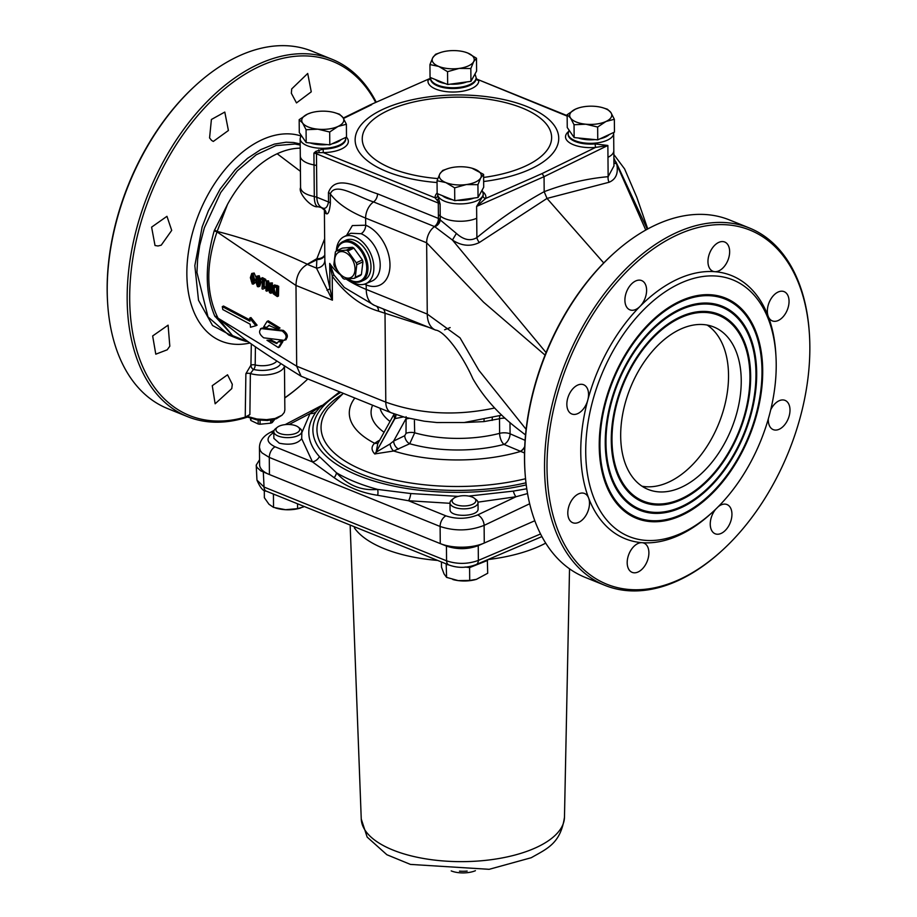 <?xml version="1.0" encoding="UTF-8"?>
<svg xmlns="http://www.w3.org/2000/svg" width="917" height="917" viewBox="0 0 917 917"><rect width="100%" height="100%" fill="white"/><g stroke="black" fill="none" stroke-linecap="round" stroke-linejoin="round"><path stroke-width="1.38" d="M642.038 486.216A87.608 54.539 112 0 0 718.813 423.516A87.608 54.539 112 0 0 707.179 325.065M232.299 384.292L231.783 388.579L215.14 403.789L212.263 385.69L227.542 374.801L232.299 384.292M169.817 346.19L167.203 349.813L155.787 354.18L152.658 335.954L168.098 325.157L169.817 346.19M161.232 245.171L158.011 245.985L155.019 245.515L151.603 227.141L166.951 216.32L171.708 230.385L161.232 245.171M211.575 140.404L209.569 137.928L211.403 119.485L224.791 112.069L228.413 130.501L213.306 141.436L211.575 140.404M291.354 93.27L291.698 88.926L307.711 73.463L311.264 91.826L296.489 102.922L291.354 93.27M718.263 506.677A15.772 9.812 -68 0 1 727.009 504.556A15.772 9.812 -68 0 1 728.683 505.565A15.772 9.812 -68 0 1 729.565 524.272A15.772 9.812 -68 0 1 715.18 533.786A15.772 9.812 -68 0 1 715.776 509.13M648.892 552.699A15.772 9.812 -68 0 1 643.276 567.887A15.772 9.812 -68 0 1 632.134 572.357A15.772 9.812 -68 0 1 628.409 555.496A15.772 9.812 -68 0 1 642.083 542.681A15.772 9.812 -68 0 1 643.952 543.116A15.772 9.812 -68 0 1 648.892 552.699M586.41 514.597A15.772 9.812 -68 0 1 572.735 522.724A15.772 9.812 -68 0 1 569.549 504.43A15.772 9.812 -68 0 1 584.565 493.495A15.772 9.812 -68 0 1 588.622 498.023A15.772 9.812 -68 0 1 586.41 514.597M577.825 413.567A15.772 9.812 -68 0 1 571.795 413.98A15.772 9.812 -68 0 1 568.597 395.685A15.772 9.812 -68 0 1 583.613 384.739A15.772 9.812 -68 0 1 587.774 400.144A15.772 9.812 -68 0 1 577.825 413.567M628.168 308.811A15.772 9.812 -68 0 1 627.285 290.093A15.772 9.812 -68 0 1 641.659 280.579A15.772 9.812 -68 0 1 646.565 291.56A15.772 9.812 -68 0 1 640.02 306.393A15.772 9.812 -68 0 1 629.841 309.82A15.772 9.812 -68 0 1 628.168 308.811M707.958 261.677A15.772 9.812 -68 0 1 713.575 246.49A15.772 9.812 -68 0 1 724.717 242.019A15.772 9.812 -68 0 1 728.43 258.869A15.772 9.812 -68 0 1 714.767 271.684A15.772 9.812 -68 0 1 712.899 271.249A15.772 9.812 -68 0 1 707.958 261.677M770.44 299.779A15.772 9.812 -68 0 1 784.104 291.64A15.772 9.812 -68 0 1 787.302 309.935A15.772 9.812 -68 0 1 772.286 320.881A15.772 9.812 -68 0 1 768.217 316.354A15.772 9.812 -68 0 1 770.44 299.779M770.727 409.796A15.772 9.812 -68 0 1 779.026 400.798A15.772 9.812 -68 0 1 785.055 400.385A15.772 9.812 -68 0 1 788.253 418.679A15.772 9.812 -68 0 1 773.237 429.626A15.772 9.812 -68 0 1 768.32 418.886M620.683 436.205A87.608 54.539 112 0 0 648.136 489.437A87.608 54.539 112 0 0 731.525 428.652A87.608 54.539 112 0 0 713.793 326.991A87.608 54.539 112 0 0 651.895 351.841A87.608 54.539 112 0 0 620.683 436.205M451.221 870.909A17.526 7.6 -0.5 0 0 475.419 870.703M467.166 871.081A21.022 9.113 179.5 0 1 459.486 871.15M453.56 498.447L451.691 499.948A14.019 6.075 -0.5 0 0 449.995 502.894A14.019 6.075 -0.5 0 0 453.617 506.929A14.019 6.075 -0.5 0 0 469.068 508.408A14.019 6.075 -0.5 0 0 478.021 502.654A14.019 6.075 -0.5 0 0 476.267 499.742L474.364 498.263A11.864 5.147 179.5 0 1 470.891 504.969A11.864 5.147 179.5 0 1 455.187 504.35A11.864 5.147 179.5 0 1 453.56 498.447A11.864 5.147 179.5 0 1 463.945 495.684A11.864 5.147 179.5 0 1 474.364 498.263M478.021 502.654L478.078 508.878C478.823 516.97 449.445 517.704 450.052 509.577L449.995 502.894M476.359 579.349A21.022 9.113 179.5 0 1 476.29 579.372A21.022 9.113 179.5 0 1 458.168 580.599L469.71 580.438L476.416 579.338L487.706 573.251L487.328 559.886M441.444 562.11L441.49 567.119L444.057 573.939L446.602 577.378L458.168 580.599A21.022 9.113 179.5 0 1 453.067 579.578A21.022 9.113 179.5 0 1 452.86 579.521M446.178 563.932L446.602 577.378M465.091 567.015L469.596 567.612L469.71 580.438M446.487 564.54L448.47 564.803M469.596 567.612L487.592 560.413M277.381 427.23L275.513 428.732A14.019 6.075 -0.5 0 0 273.805 431.678A14.019 6.075 -0.5 0 0 279.238 436.423A14.019 6.075 -0.5 0 0 294.013 436.962A14.019 6.075 -0.5 0 0 301.842 431.426A14.019 6.075 -0.5 0 0 300.077 428.514L298.185 427.047A11.864 5.147 179.5 0 1 287.846 434.761A11.864 5.147 179.5 0 1 277.381 427.23A11.864 5.147 179.5 0 1 295.068 425.499A11.864 5.147 179.5 0 1 298.185 427.047M301.842 431.426L301.704 438.704C297.521 443.885 290.059 445.387 279.295 443.198L273.862 438.36L273.805 431.678M264.291 490.205L264.36 497.713L268.968 504.247L273.541 507.388L285.577 509.714A21.022 9.113 179.5 0 1 276.877 508.362L275.616 508.007M300.455 508.052A21.022 9.113 179.5 0 1 300.1 508.156A21.022 9.113 179.5 0 1 285.577 509.714L297.589 508.648L303.561 506.895M297.555 504.373L297.589 508.648M272.842 493.942L274.424 494.618M273.426 494.561L273.541 507.388M464.85 52.028L467.67 52.991A21.022 9.113 -0.5 0 0 464.747 52.005A21.022 9.113 -0.5 0 0 447.221 51.008A21.022 9.113 -0.5 0 0 441.524 52.212A21.022 9.113 -0.5 0 0 432.755 57.725L435.598 54.275L441.283 52.28M476.496 58.241L473.642 61.691A21.022 9.113 -0.5 0 0 467.67 52.991L476.496 58.241L476.599 71.067L470.948 81.349L447.668 84.513L430.05 77.395L429.947 64.557L432.755 57.725A21.022 9.113 -0.5 0 0 438.739 66.425L429.947 64.557M470.834 68.523L459.176 68.408A21.022 9.113 -0.5 0 0 473.642 61.691L470.834 68.523L470.948 81.349M447.553 71.675L438.739 66.425A21.022 9.113 -0.5 0 0 459.176 68.408L447.553 71.675L447.668 84.513M464.518 82.221A19.268 8.356 179.5 0 1 452.528 83.848M442.991 82.622A19.268 8.356 179.5 0 1 437.65 80.467M466.272 184.569L454.649 187.836L445.834 182.586A21.022 9.113 -0.5 0 0 466.272 184.569A21.022 9.113 -0.5 0 0 480.749 177.852L477.929 184.684L466.272 184.569M437.042 180.718L439.851 173.886A21.022 9.113 -0.5 0 0 445.834 182.586L437.042 180.718L437.145 193.556L454.763 200.674L454.649 187.836M471.946 168.201L483.591 174.402L480.749 177.852A21.022 9.113 -0.5 0 0 474.765 169.152A21.022 9.113 -0.5 0 0 471.842 168.166A21.022 9.113 -0.5 0 0 454.316 167.169A21.022 9.113 -0.5 0 0 448.619 168.373A21.022 9.113 -0.5 0 0 439.851 173.886L442.693 170.447L448.379 168.441M477.929 184.684L478.044 197.51L483.695 187.24L483.591 174.402M478.044 197.51L454.763 200.674M471.613 198.381A19.268 8.356 179.5 0 1 459.623 200.009M450.087 198.783A19.268 8.356 179.5 0 1 444.745 196.628M259.454 447.187L259.603 464.747A31.533 13.675 -0.5 0 0 268.234 474.043L260.749 470.822L256.898 467.349L256.21 465.137L259.557 459.749M441.524 544.09A31.533 13.675 -0.5 0 0 483.03 543.552L478.238 545.661C467.75 549.501 457.159 549.638 446.441 546.073L441.524 544.09A31.533 13.675 -0.5 0 1 440.263 543.598L269.438 474.548L269.289 457.423L440.114 526.473C454.935 531.367 469.607 531 484.119 525.384L529.671 503.765M475.866 564.689A7.004 4.505 -112.8 0 0 476.118 564.597A7.004 4.505 -112.8 0 0 476.129 564.585A7.004 4.505 -112.8 0 0 478.365 560.413C467.876 564.219 457.285 564.356 446.568 560.826L264.05 487.053L256.955 480.095C260.21 487.741 263.271 491.397 266.125 491.076M266.136 491.088A7.004 4.31 -67 0 1 266.113 491.088A7.004 4.31 -67 0 1 264.05 487.053L263.317 472.049M449.124 565.044A7.004 4.413 -69 0 1 448.872 564.964L266.125 491.088M476.129 564.585C466.845 568.127 457.766 568.242 448.86 564.941A7.004 4.413 -69 0 1 446.568 560.826L446.441 546.073M483.03 543.552A31.533 13.675 -0.5 0 0 484.268 543.036L534.806 520.741M315.815 151.362L313.923 153.082L316.64 152.703A2.625 1.318 54.1 0 0 315.815 151.362L323.197 149.093L323.243 152.6A25.401 11.015 -0.5 0 0 346.362 137.149M437.696 193.774L437.684 194.221A22.776 9.881 -0.5 0 0 444.779 201.304A22.776 9.881 -0.5 0 0 469.493 203.035A22.776 9.881 -0.5 0 0 483.236 193.831L483.236 194.622A22.776 9.881 179.5 0 1 483.053 195.94L476.611 206.417L485.678 198.439A25.401 11.015 -0.5 0 0 482.904 191.848M439.266 201.259A2.625 0.883 -17 0 1 438.464 201.946L440.114 204.09L437.707 195.39A22.776 9.881 179.5 0 1 437.684 195.012L437.684 194.221M568.414 131.67A25.401 11.015 -0.5 0 0 570.477 143.304A25.401 11.015 -0.5 0 0 595.546 147.419L542.13 173.542L544.056 176.672L544.182 191.676L547.013 198.427L603.73 262.961M613.954 165.943L608.143 176.683C587.167 178.528 565.846 183.515 544.182 191.676C521.337 204.193 498.905 219.507 476.886 237.629L476.611 206.417L544.056 176.672L607.868 145.471L595.546 147.419L595.053 143.923A22.776 9.881 179.5 0 1 583.178 143.591A22.776 9.881 179.5 0 1 568.127 134.444L568.116 133.653A22.776 9.881 -0.5 0 0 575.223 140.737A22.776 9.881 -0.5 0 0 583.178 142.8A22.776 9.881 -0.5 0 0 613.668 133.263L613.817 150.629A22.776 9.881 179.5 0 1 607.971 157.311L608.143 176.683A7.004 5.227 -100.5 0 0 609.117 182.254C616.041 179.274 618.562 173.118 616.683 163.765A7.004 3.76 -14.5 0 1 613.932 162.63M607.971 157.311L607.868 145.471L595.053 143.923M430.589 78.438A2.625 2.35 16.8 0 1 428.193 79.768A25.401 11.015 -0.5 0 0 452.264 92.032A25.401 11.015 -0.5 0 0 478.766 80.387A2.625 2.361 -5.5 0 1 476.141 78.346M430.589 78.22L370.674 104.641L343.256 118.052M567.153 116.104L476.943 79.171M476.129 78.197L477.161 79.252L567.153 115.634M476.714 218.257A22.776 9.881 179.5 0 1 440.217 215.931A8.757 3.794 -0.5 0 0 438.395 214.887L438.292 203.047L436.24 202.21L316.468 153.804L316.571 165.645A8.757 3.794 -0.5 0 0 314.027 164.922L313.923 153.082A8.757 3.794 179.5 0 1 316.468 153.804A2.625 1.639 112 0 1 316.64 152.703L323.243 152.6L435.105 197.82A2.625 2.361 174.5 0 0 437.707 195.39M437.145 192.994A25.401 11.015 -0.5 0 0 435.105 197.82L438.464 201.946A2.625 1.639 -68 0 0 438.292 203.047A8.757 3.794 179.5 0 1 440.114 204.09L440.24 219.518A7.004 5.433 -44.7 0 1 434.784 226.728L452.425 240.036C461.572 246.008 470.536 246.833 479.339 242.512L547.013 198.427L609.117 182.254M483.053 195.94A2.625 2.35 -163.2 0 0 485.678 198.439L542.13 173.542M338.866 140.633A19.268 8.356 179.5 0 1 334.522 142.651M324.836 144.37A19.268 8.356 179.5 0 1 312.479 143.167M606.836 135.659A19.268 8.356 179.5 0 1 602.492 137.676M592.806 139.395A19.268 8.356 179.5 0 1 580.45 138.192M437.799 178.574A94.703 41.07 179.5 0 1 391.765 168.476A94.703 41.07 179.5 0 1 400.649 105.593A94.703 41.07 179.5 0 1 541.741 119.348A94.703 41.07 179.5 0 1 483.614 177.44M250.513 418.312L250.524 419.688A12.62 5.468 -0.5 0 0 250.937 420.525L258.193 423.975A12.62 5.468 -0.5 0 0 259.121 424.124A12.62 5.468 -0.5 0 0 260.084 424.227L270.698 423.184A12.62 5.468 -0.5 0 0 272.177 422.599L274.825 419.241M250.914 418.45L250.937 420.525M258.158 420.101L258.193 423.975M260.05 420.33L260.084 424.227M270.675 420.158L270.698 423.184M272.154 419.906L272.177 422.599M679.921 579.269A190.977 118.889 -68 0 1 547.071 471.842A190.977 118.889 -68 0 1 671.347 237.847A190.977 118.889 -68 0 1 809.482 335.335A190.977 118.889 -68 0 1 722.734 549.925A190.977 118.889 -68 0 1 679.921 579.269M809.482 335.335L809.413 334.166A192.73 119.978 112 0 0 749.384 227.989A192.73 119.978 112 0 0 675.634 233.01A192.73 119.978 112 0 0 549.776 415.355A192.73 119.978 112 0 0 604.922 585.355A192.73 119.978 112 0 0 678.672 580.335A192.73 119.978 112 0 0 721.874 550.716L722.734 549.925M775.954 356.14L775.816 353.79A141.917 88.353 112 0 0 768.217 316.354A141.917 88.353 112 0 0 714.767 271.684A141.917 88.353 112 0 0 640.02 306.393A141.917 88.353 112 0 0 587.774 400.144A141.917 88.353 112 0 0 588.622 498.023A141.917 88.353 112 0 0 642.083 542.681A141.917 88.353 112 0 0 679.543 535.058A141.917 88.353 112 0 0 711.351 513.256L713.082 511.663A138.421 86.164 112 0 0 775.954 356.14A138.421 86.164 112 0 0 675.84 285.485A138.421 86.164 112 0 0 585.768 455.073A138.421 86.164 112 0 0 682.053 532.926A138.421 86.164 112 0 0 713.082 511.663M604.922 585.355L584.989 577.297A192.73 119.978 -68 0 1 525.361 476.702A192.73 119.978 -68 0 1 616.66 250.822A192.73 119.978 -68 0 1 655.701 224.952A192.73 119.978 -68 0 1 729.439 219.931L749.384 227.989M187.561 416.65L167.616 408.581A192.73 119.978 -68 0 1 107.587 302.404A192.73 119.978 -68 0 1 195.126 85.854A192.73 119.978 -68 0 1 238.328 56.246A192.73 119.978 -68 0 1 312.078 51.214L332.011 59.273A192.73 119.978 112 0 0 258.273 64.305A192.73 119.978 112 0 0 132.403 246.639A192.73 119.978 112 0 0 187.561 416.65A192.73 119.978 112 0 0 247.51 417.075L256.783 419.883L267.455 420.49L276.326 418.737L281.966 415.241L275.054 418.484L266.675 419.642L256.817 419L247.521 416.456L249.882 414.541L250.364 373.563L253.493 369.448A3.508 2.27 65.2 0 1 250.937 365.172L245.882 373.723A3.508 1.57 -179.1 0 1 250.364 373.563A21.905 9.502 -0.5 0 0 272.395 374.01A21.905 9.502 -0.5 0 0 284.442 365.906M195.126 85.854L194.266 86.645A190.977 118.889 112 0 0 107.518 301.235L107.587 302.404M284.751 397.978A192.73 119.978 112 0 0 300.34 385.748L301.269 384.922A190.977 118.889 -68 0 1 284.751 397.806M376.245 102.188A192.73 119.978 112 0 0 332.011 59.273M268.234 474.043A31.533 13.675 -0.5 0 0 269.438 474.548M336.344 250.926A25.882 16.861 65.1 0 1 343.852 236.792A25.882 16.861 65.1 0 1 370.388 253A25.882 16.861 65.1 0 1 365.654 283.731A25.882 16.861 65.1 0 1 348.815 279.376M342.855 241.641L345.869 240.231A21.905 14.271 65.1 0 1 364.909 248.725A21.905 14.271 65.1 0 1 364.324 279.96L361.309 281.359A21.905 14.271 -114.9 0 0 361.894 250.123A21.905 14.271 -114.9 0 0 342.855 241.641A21.905 14.271 -114.9 0 0 336.562 250.822M680.036 301.177A118.797 73.956 112 0 0 653.408 319.425A118.797 73.956 112 0 0 599.454 452.906A118.797 73.956 112 0 0 685.366 513.543A118.797 73.956 112 0 0 762.669 367.992A118.797 73.956 112 0 0 680.036 301.177M761.752 363.74A118.27 73.624 112 0 0 761.74 363.568A118.27 73.624 112 0 0 679.657 301.498A118.27 73.624 112 0 0 653.271 319.552M599.443 452.723A118.27 73.624 112 0 0 708.027 496.452A118.27 73.624 112 0 0 708.153 496.326M680.036 302.129A117.743 73.303 112 0 0 601.22 462.867A117.743 73.303 112 0 0 708.291 496.212A117.743 73.303 112 0 0 761.763 363.911A117.743 73.303 112 0 0 680.036 302.129M680.105 309.075A110.029 68.5 112 0 0 655.437 325.971A110.029 68.5 112 0 0 605.461 449.605A110.029 68.5 112 0 0 685.045 505.771A110.029 68.5 112 0 0 756.651 370.961A110.029 68.5 112 0 0 680.105 309.075M755.746 367.041A109.501 68.167 112 0 0 755.734 366.857A109.501 68.167 112 0 0 679.726 309.384A109.501 68.167 112 0 0 655.311 326.097M605.449 449.433A109.501 68.167 112 0 0 705.998 489.907A109.501 68.167 112 0 0 706.124 489.781M680.105 310.015A108.985 67.847 112 0 0 607.146 458.809A108.985 67.847 112 0 0 706.25 489.667A108.985 67.847 112 0 0 755.757 367.213A108.985 67.847 112 0 0 680.105 310.015M680.173 316.961A101.271 63.044 112 0 0 657.466 332.527A101.271 63.044 112 0 0 611.467 446.315A101.271 63.044 112 0 0 684.724 498.011A101.271 63.044 112 0 0 750.622 373.918A101.271 63.044 112 0 0 680.173 316.961M749.728 370.33A100.744 62.723 112 0 0 749.716 370.159A100.744 62.723 112 0 0 679.795 317.282A100.744 62.723 112 0 0 657.34 332.642M611.467 446.132A100.744 62.723 112 0 0 703.958 483.351A100.744 62.723 112 0 0 704.096 483.236M680.185 317.912A100.217 62.39 112 0 0 613.083 454.74A100.217 62.39 112 0 0 704.222 483.121A100.217 62.39 112 0 0 749.739 370.502A100.217 62.39 112 0 0 680.185 317.912M616.66 250.822L615.731 251.648A190.977 118.889 112 0 0 525.258 475.464L525.361 476.702M284.855 409.933L284.281 412.444L281.966 415.241M247.498 416.444L247.51 417.075M259.454 447.439L260.313 450.66L262.044 452.929L269.289 457.423A8.757 5.456 112 0 1 275.089 446.808C266.171 442.395 265.747 437.638 273.805 432.526A8.757 5.743 62.3 0 0 269.988 432.572A8.757 5.743 62.3 0 1 269.988 432.572C263.11 436.286 259.603 441.237 259.454 447.439M613.954 166.046L613.817 150.629M245.882 373.723L245.229 417.12L249.882 414.541M300.191 143.923L293.612 142.513L286.127 142.204L274.389 144.095L260.68 149.654L247.475 158.377L235.337 169.576L220.149 189.062L208.331 210.91L202.118 227.049L194.828 265.632L198.508 300.237L212.549 325.512L234.809 337.479M251.315 343.898L250.937 365.172A3.508 1.559 -179 0 1 255.19 364.955L255.419 346.752M280.717 363.533A18.397 7.978 -0.5 0 1 253.493 369.448A3.508 1.559 103.4 0 0 255.19 364.955A14.89 6.453 179.5 0 0 276.785 361.011M227.531 204.331L214.188 230.855C204.8 264.646 204.972 293.027 214.738 315.987A21.022 14.936 154.8 0 1 217.902 317.878C206.073 293.589 205.775 264.933 216.997 231.886L295.985 285.496C296.248 275.65 300.065 268.578 307.436 264.279C276.04 249.562 245.939 238.615 217.134 231.439L227.531 204.331A101.627 63.262 -68 0 1 277.186 153.747A101.627 63.262 -68 0 1 300.226 148.164M214.738 315.987L232.517 335.599L239.337 339.301L228.791 335.049L207.999 316.904L196.949 272.452L197.648 259.133L199.711 245.447L204.342 227.84L220.71 192.536L237.274 170.86L256.21 154.778L275.994 145.597L295.045 144.026L300.203 145.035M245.229 417.12A190.977 118.889 -68 0 1 151.901 191.412A190.977 118.889 -68 0 1 375.695 102.429M307.757 379.019A190.977 118.889 -68 0 1 301.269 384.922M301.704 438.704L312.491 461.927L334.166 477.7C347.405 487.133 361.917 492.991 377.701 495.295L408.512 500.739L449.995 503.307M458.213 496.384L410.793 493.541L377.644 489.414C361.527 490.939 347.795 485.391 336.482 472.782A8.757 5.364 -46.1 0 1 334.166 477.7M377.701 495.295A8.757 5.055 90.8 0 0 377.644 489.414A151.557 65.726 179.5 0 1 336.482 472.782L319.425 456.609C306.358 441.925 305.35 426.875 316.399 411.481L320.354 406.77M275.089 446.808L312.491 461.927A8.757 7.313 138.2 0 0 319.425 456.609M499.903 415.596A8.757 3.977 -104.6 0 0 499.49 418.737L499.616 433.351A8.757 3.794 179.5 0 1 510.081 433.798A8.757 5.353 -66.5 0 1 504.006 444.401L524.524 453.009M378.251 442.808A6.82 5.273 50.5 0 1 374.617 443.278C371.179 446.533 371.213 450.075 374.709 453.926L393.691 450.992L409.727 443.725L414.69 432.813A6.82 2.889 -1.5 0 0 406.025 433.363L404.718 435.724A6.82 4.287 -115.7 0 0 409.727 443.725A88.25 38.273 -0.5 0 0 504.006 444.401A8.757 3.966 -104.7 0 1 499.616 433.351A79.722 34.571 179.5 0 1 414.69 432.813L414.392 420.559M404.718 435.724L393.622 441.077A6.82 4.287 -115.7 0 0 398.631 449.078M409.142 418.381A6.82 2.889 -1.5 0 0 405.669 419.264L393.622 441.077L390.046 443.977A6.82 3.198 -107.1 0 0 393.691 450.992A110.017 47.707 179.5 0 0 520.306 451.508A8.757 5.307 113.2 0 0 524.707 446.9M390.046 443.977L376.463 451.989A6.82 4.241 -67.9 0 1 374.961 454.03M396.075 414.587A6.82 4.241 -68 0 1 394.78 418.817L376.199 451.886L377.793 443.622L394.035 414.22L394.516 418.702A6.82 4.241 112 0 0 395.812 414.495M379.18 441.111A6.82 4.436 62.7 0 1 378.354 440.871L374.617 443.278A110.017 47.707 179.5 0 1 354.822 398.047M379.695 440.183L378.354 440.871M374.709 453.926A6.82 4.241 -68.1 0 0 376.199 451.886L394.516 418.702L403.457 416.914M406.093 416.708L406.025 433.363M463.991 422.542L483.958 421.602A8.757 2.602 84 0 1 484.107 419.86M333.914 274.94L329.719 263.443L332.218 276.12L333.914 274.94L344.288 287.457L374.48 305.395A26.284 16.357 -68 0 1 366.25 289.428A133.16 57.748 179.5 0 1 346.11 279.055M324.641 238.821L316.892 258.64L316.468 268.096L332.424 300.18L332.218 276.12C345.652 294.277 361.092 305.957 378.538 311.172L428.904 327.392M520.145 451.439A8.757 5.353 113.5 0 0 524.719 446.59M444.607 329.776L450.144 327.587M435.667 330.12A26.284 16.357 -68 0 1 435.518 330.063C444.241 330.831 461.709 353.572 472.954 378.893C491.18 410.128 515.125 426.772 523.664 433.523L525.533 434.887M248.828 342.156L232.517 335.599L218.086 318.222L243.349 338.247C256.531 347.99 275.788 360.645 301.108 376.234L391.272 412.788A17.526 10.912 112 0 0 391.513 412.879M526.771 488.772L513.348 491.099L468.77 496.086M483.958 421.602L499.49 418.737A8.757 3.794 -0.5 0 1 505.049 418.198M501.496 414.885A17.526 11.21 70.5 0 1 500.201 415.504L501.61 415M494.618 408.008C456.173 416.215 419.894 414.266 385.793 402.139A17.526 10.912 112 0 0 391.272 412.788L405.131 417.373L424.239 421.201L436.905 422.542L464.208 422.519L500.189 415.493A17.526 11.21 70.5 0 1 499.925 415.584M307.333 264.234L316.892 258.64A8.757 7.416 -167.2 0 0 324.778 255.098M307.539 264.325L317.305 259.534A8.757 7.68 -166.8 0 0 324.79 255.522M307.264 264.371L316.468 268.096A8.757 7.749 177.8 0 0 324.847 260.222L324.389 210.28M326.991 290.345A8.757 2.315 168.7 0 0 329.937 288.442C327.037 275.879 325.34 266.469 324.847 260.222M295.973 285.439L332.424 300.18L329.937 288.442L329.719 263.443A133.16 57.748 179.5 0 0 339.645 274.275M277.186 153.747L300.432 171.341M364.53 284.132L366.204 284.912A33.127 21.584 -114.9 0 0 389.977 264.772A33.127 21.584 -114.9 0 0 365.688 225.215L352.357 225.559L346.557 235.417M324.515 210.543L325.168 213.145L326.257 213.684C328.171 214.727 329.547 211.242 330.384 203.253L330.303 193.877C335.507 181.532 356.805 196.547 373.551 201.923A7.004 4.367 112 0 0 377.517 193.831C361.275 188.982 335.565 172.683 328.446 192.604A7.004 3.038 179.5 0 1 330.303 193.877A133.16 57.748 -0.5 0 0 365.619 218.108L426.646 242.776L483.568 302.197L545.053 355.108M546.073 352.575L452.436 240.036L456.402 233.422L438.429 218.452A7.004 4.367 -68 0 1 434.463 226.545L434.784 226.728M316.399 411.481A8.757 7.359 36.9 0 1 310.061 413.51L301.842 432.664M321.523 405.566L310.061 413.51L289.13 424.491M513.348 491.099A8.757 2.843 -101.6 0 0 515.984 496.75L527.55 493.552M410.793 493.541A8.757 2.568 -82.7 0 1 408.512 500.739L445.914 515.858C456.62 519.377 467.212 519.068 477.688 514.918A8.757 5.456 64.6 0 1 484.119 525.384L484.268 543.036M343.852 236.792L350.833 233.25L361.046 233.709A7.004 4.367 112 0 0 365.688 225.215L365.619 218.108A14.019 8.723 -68 0 1 373.551 201.923L434.463 226.545M263.305 280.361L264.532 281.015L264.589 280.006L261.288 278.252L261.219 279.261L262.422 279.903L262.021 288.809L262.732 289.164L264.211 288.534L264.245 287.629L262.996 286.987L263.305 280.361M263.97 288.419L265.426 287.961L265.46 287.067L264.245 287.629M264.589 280.006L265.804 279.433L262.503 277.679L261.288 278.252M265.804 279.433L265.758 280.442L264.532 281.015M264.463 280.969L264.211 286.425L262.996 286.987M264.211 286.425L265.46 287.067M249.928 321.179L222.292 306.622L222.797 309.556L250.192 324.217L250.49 327.254L255.866 325.741L249.688 318.119L249.928 321.179M249.688 318.119L250.914 317.546L257.081 325.18L255.866 325.741M249.825 319.918L223.53 306.037L222.292 306.622M274.699 284.946L273.484 285.519L271.959 288.901L273.255 293.738L277.278 296.581L277.473 286.826L273.426 285.542L274.699 284.946L278.688 286.253L278.493 296.019L277.278 296.581M278.688 286.253L277.473 286.826M275.169 286.207L274.126 288.844L275.089 292.546L273.874 293.119L272.911 289.405L273.954 286.769L276.544 287.468L276.372 294.987L273.874 293.119M275.089 292.546L276.888 294.07M275.398 328.206L278.802 328.573L267.065 321.408L263.672 326.888L267.019 327.277L268.796 325.432L275.398 328.206M269.426 325.214L267.019 327.277M267.065 321.408L268.28 320.847L280.017 327.999L278.802 328.573M267.042 283.41L269.541 292.626L270.836 293.291L271.145 283.479L270.309 283.032L270.022 291.503L267.305 281.439L266.297 280.911L265.907 290.758L266.755 291.205L267.042 283.41M272.108 290.872L272.051 292.729L270.836 293.291M270.309 283.032L272.372 282.906L272.211 287.204M272.372 282.906L271.145 283.479M266.297 280.911L268.532 280.877L270.16 287.032M268.532 280.877L267.305 281.439M268.085 287.342L267.97 290.632L266.755 291.205M270.194 340.677L266.95 340.241L278.344 347.566L281.691 342.098L278.344 341.709L276.613 343.531L270.194 340.677L271.409 340.115L277.198 343.176M278.344 341.709L279.559 341.135L282.906 341.537L281.691 342.098M271.409 340.115L266.95 340.241M282.906 341.537L279.559 346.993L278.344 347.566M255.499 280.338L257.425 286.62L258.617 286.757L259.866 282.608L257.998 276.292L256.829 276.155L255.499 280.338M256.829 276.155L259.224 275.719L261.093 282.046L259.832 286.184L258.617 286.757M258.078 277.347L257.734 283.422L258.697 284.969M256.428 280.82L256.852 277.92L257.929 277.392L258.881 279.009L258.548 285.015L257.471 285.531L256.519 283.983L256.428 280.82M258.548 285.015L257.471 285.531M257.952 277.415L256.852 277.92L257.929 277.392M284.075 340.345C287.342 337.628 286.689 334.499 282.115 330.957L261.368 328.607C258.388 331.175 259.167 334.247 263.706 337.823L284.075 340.345L286.207 339.634M262.583 328.045L260.485 328.733L262.319 328.022L283.33 330.395C287.904 333.937 288.557 337.066 285.29 339.771M250.364 277.668L252.244 283.972L253.436 284.098L254.731 279.937L252.932 273.587L251.751 273.461L250.364 277.668M255.476 282.402L253.436 284.098M252.977 274.664L252.576 280.762L253.528 282.31M251.292 278.149L251.762 275.238L252.84 274.71L253.78 276.326L253.39 282.356L252.301 282.872L251.35 281.324L251.292 278.149M253.39 282.356L252.301 282.872M251.751 273.461L254.158 273.025L255.992 277.312M251.762 275.238L252.84 274.71L251.762 275.238M456.402 233.422C463.647 239.967 470.467 241.366 476.886 237.629A7.004 3.679 -126.1 0 0 479.339 242.512M645.774 230.052L613.886 158.033M328.446 192.604L328.527 201.981C327.415 207.46 325.271 209.397 322.073 207.792A7.004 6.923 -74.5 0 1 326.257 213.684M324.561 210.601L324.16 209.855A7.004 6.866 -31.4 0 1 325.168 213.145M322.073 207.792L318.027 206.703A17.526 6.259 -79.3 0 1 317.993 206.703A17.526 6.259 -79.3 0 1 314.302 196.513C305.636 194.725 301.063 191.756 300.57 187.618L300.295 155.993A22.776 9.881 179.5 0 0 314.027 164.922L314.302 196.513L316.858 197.258A17.526 10.912 112 0 0 322.073 207.792M647.299 229.204L615.949 161.885M382.893 308.788A8.757 5.456 112 0 1 385.014 313.786L385.793 402.139L296.684 366.204L218.086 318.222A21.022 13.789 -29.5 0 0 215.059 316.617M214.475 230.052A21.022 2.338 -158.7 0 1 217.134 231.439L216.997 231.886A21.022 1.249 16.8 0 0 214.188 230.855M296.684 366.204L301.108 376.234M296.684 366.124L295.985 285.496M526.106 429.328L478.88 370.296L460.047 337.857L427.265 314.084L366.25 289.428L366.204 284.912A7.004 4.367 112 0 0 366.078 283.559M352.85 275.971A14.019 9.136 -114.9 0 0 346.282 253A14.019 9.136 -114.9 0 0 335.416 265.609A14.019 9.136 -114.9 0 0 352.85 275.971M361.413 274.424L362.937 261.849L356.793 264.704L355.269 277.278L361.413 274.424A16.644 10.844 -114.9 0 1 360.507 275.467L354.363 278.321L344.356 279.123A16.644 10.844 -114.9 0 1 342.901 278.264L334.418 266.48A16.644 10.844 -114.9 0 1 333.868 264.566L335.393 251.992A16.644 10.844 -114.9 0 1 336.298 250.937L346.305 250.146L352.46 247.292L342.442 248.083L336.298 250.937M356.243 262.789L362.398 259.935L353.905 248.152L347.761 251.006L356.243 262.789A16.644 10.844 -114.9 0 1 356.793 264.704M362.937 261.849A16.644 10.844 -114.9 0 0 362.398 259.935M347.761 251.006A16.644 10.844 -114.9 0 0 346.305 250.146M354.363 278.321A16.644 10.844 -114.9 0 0 354.833 277.828A16.644 10.844 -114.9 0 0 355.269 277.278M353.905 248.152A16.644 10.844 -114.9 0 0 352.46 247.292M348.185 278.94A21.905 14.271 -114.9 0 0 361.309 281.359M336.745 250.731A21.022 13.698 65.1 0 1 360.897 250.857A21.022 13.698 65.1 0 1 365.298 275.536A21.022 13.698 65.1 0 1 348.322 278.928M334.636 112.665L339.485 114.212L342.924 117.536L346.385 124.254L346.5 137.091L329.799 144.852L306.186 142.559L299.286 132.518L299.171 119.68L307.516 114.109A21.022 9.113 -0.5 0 0 302.61 123.016A21.022 9.113 -0.5 0 0 317.867 129.182A21.022 9.113 -0.5 0 0 338.018 126.443A21.022 9.113 -0.5 0 0 342.924 117.536A21.022 9.113 -0.5 0 0 334.315 112.573A21.022 9.113 -0.5 0 0 327.667 111.381A21.022 9.113 -0.5 0 0 311.081 112.78A21.022 9.113 -0.5 0 0 307.516 114.109L310.932 112.825M306.186 142.559L306.072 129.721L302.61 123.016L299.171 119.68M329.799 144.852L329.684 132.014L317.867 129.182L306.072 129.721M346.385 124.254L338.018 126.443L329.684 132.014M567.142 114.705L567.256 127.532L574.157 137.584L597.758 139.865L614.47 132.117L614.356 119.279L605.988 121.468A21.022 9.113 -0.5 0 0 610.894 112.562A21.022 9.113 -0.5 0 0 602.286 107.598A21.022 9.113 -0.5 0 0 595.637 106.395A21.022 9.113 -0.5 0 0 579.051 107.805A21.022 9.113 -0.5 0 0 575.475 109.134A21.022 9.113 -0.5 0 0 570.58 118.041A21.022 9.113 -0.5 0 0 585.837 124.208A21.022 9.113 -0.5 0 0 605.988 121.468L597.655 127.039L585.837 124.208L574.042 124.746L570.58 118.041L567.142 114.705L575.475 109.134L578.902 107.851M574.157 137.584L574.042 124.746M597.758 139.865L597.655 127.039M602.607 107.69L607.455 109.238L610.894 112.562L614.356 119.279M477.975 502.149L515.984 496.75L477.688 514.918M540.549 533.969L478.365 560.413L478.238 545.661M569.526 568.815L564.471 817.242A101.627 44.073 179.5 0 1 536.594 847.377A101.627 44.073 179.5 0 1 425.992 858.897A101.627 44.073 179.5 0 1 361.252 819.019L350.179 526.152M488.176 559.53A110.464 47.902 -0.5 0 0 540.354 545.787A110.464 47.902 -0.5 0 0 545.707 543.116M354.363 527.848A110.464 47.902 -0.5 0 0 436.95 560.379M301.097 135.143L300.146 138.627A22.776 9.881 -0.5 0 0 307.252 145.711A22.776 9.881 -0.5 0 0 331.954 147.431A22.776 9.881 -0.5 0 0 345.698 138.238L345.709 139.017A22.776 9.881 179.5 0 1 323.197 149.093M469.481 85.522A22.776 9.881 179.5 0 1 444.699 87.849A22.776 9.881 179.5 0 1 430.589 78.851L430.589 78.06A22.776 9.881 -0.5 0 0 437.684 85.143A22.776 9.881 -0.5 0 0 469.47 84.731A22.776 9.881 -0.5 0 0 476.141 77.658L476.141 78.449A22.776 9.881 179.5 0 1 469.481 85.522M343.52 118.465L371.74 104.664M483.649 181.509A101.798 44.142 -0.5 0 0 548.71 119.348A101.798 44.142 -0.5 0 0 396.981 103.85A101.798 44.142 -0.5 0 0 386.882 171.628A101.798 44.142 -0.5 0 0 437.054 182.54M319.219 152.417A2.625 0.86 73.2 0 0 318.6 149.918M438.372 198.336A2.625 1.696 -17.3 0 1 436.939 199.998M445.353 83.573A20.151 8.734 179.5 0 1 439.472 81.934A20.151 8.734 179.5 0 1 435.288 79.504M466.753 81.922A20.151 8.734 179.5 0 1 450.293 84.158M341.284 139.51A20.151 8.734 179.5 0 1 332.103 143.774M327.082 144.588A20.151 8.734 179.5 0 1 310.244 142.949M609.255 134.535A20.151 8.734 179.5 0 1 600.073 138.799M595.041 139.602A20.151 8.734 179.5 0 1 578.214 137.974M452.448 199.734A20.151 8.734 179.5 0 1 446.568 198.095A20.151 8.734 179.5 0 1 442.384 195.665M473.848 198.083A20.151 8.734 179.5 0 1 457.388 200.319M445.914 515.858A8.757 5.456 -68 0 0 440.114 526.473L440.263 543.598M300.719 135.888A110.109 68.546 112 0 0 191.366 237.251A110.109 68.546 112 0 0 250.02 342.992M269.85 432.652A8.757 5.743 62.3 0 1 269.976 432.583L274.091 430.417M525.544 478.731A138.398 60.018 179.5 0 1 370.8 473.195A138.398 60.018 179.5 0 1 327.965 408.673L343.29 393.382M372.6 405.234A88.25 38.273 -0.5 0 0 384.074 432.251M390.034 421.465A79.722 34.571 179.5 0 1 380.028 408.237M378.538 311.172A8.757 5.456 112 0 0 376.417 306.175M525.086 440.332L510.081 433.798L509.978 422.565M526.232 484.91A146.571 63.56 179.5 0 1 348.173 470.948A146.571 63.56 179.5 0 1 340.746 392.361M525.98 482.8A142.525 61.806 179.5 0 1 353.148 470.513A142.525 61.806 179.5 0 1 341.743 394.597M492.12 420.422A8.757 3.278 79 0 1 492.349 417.923M438.956 218.682A7.004 4.688 -63.4 0 1 434.566 226.591A14.019 8.723 -68 0 0 426.646 242.776L427.265 314.084A26.284 16.357 -68 0 0 435.506 330.051A26.284 16.357 -68 0 1 435.506 330.051L374.48 305.395M361.046 233.709A26.123 17.01 65.1 0 1 379.34 257.78A26.123 17.01 65.1 0 1 371.901 281.083L365.654 283.731M277.129 285.428L275.914 286.001M274.126 288.844L272.911 289.405M276.384 294.3L275.673 294.632M261.093 282.046L259.866 282.608M257.734 283.422L256.519 283.983M259.224 275.719L257.998 276.292M283.33 330.395L282.115 330.957M255.556 279.559L254.731 279.937M252.576 280.762L251.35 281.324M254.158 273.025L252.932 273.587M316.571 165.645L316.858 197.258L328.527 201.981A7.004 3.038 179.5 0 1 330.384 203.253M438.395 214.887L438.429 218.452L377.517 193.831M300.1 508.156L300.73 507.972M564.471 817.242C560.574 843.686 547.059 848.638 531.252 857.716L489.162 869.316L410.438 864.41L386.882 854.736L367.155 837.083L361.252 819.019M541.913 536.583L476.118 564.597M256.21 465.137L256.955 480.107M300.146 138.627L300.295 155.993M370.686 104.641L430.405 78.3M476.141 77.658L474.995 73.99M345.698 138.238L345.652 137.481M613.668 133.263L613.622 132.506M569.067 130.168L568.116 133.653M483.236 193.831L482.09 190.151M284.855 409.991L284.465 365.917M523.653 433.512L525.533 434.933M319.46 407.744L339.577 391.891M324.16 209.855L321.202 207.494M300.57 187.618C297.807 192.811 311.585 208.354 317.993 206.692M647.769 228.952L636.753 197.155L624.615 168.934L613.851 154.526M321.558 405.532L285.164 424.617M239.314 339.29L246.111 341.456M334.315 112.573L335.049 112.78M602.286 107.598L603.019 107.805"/></g></svg>
